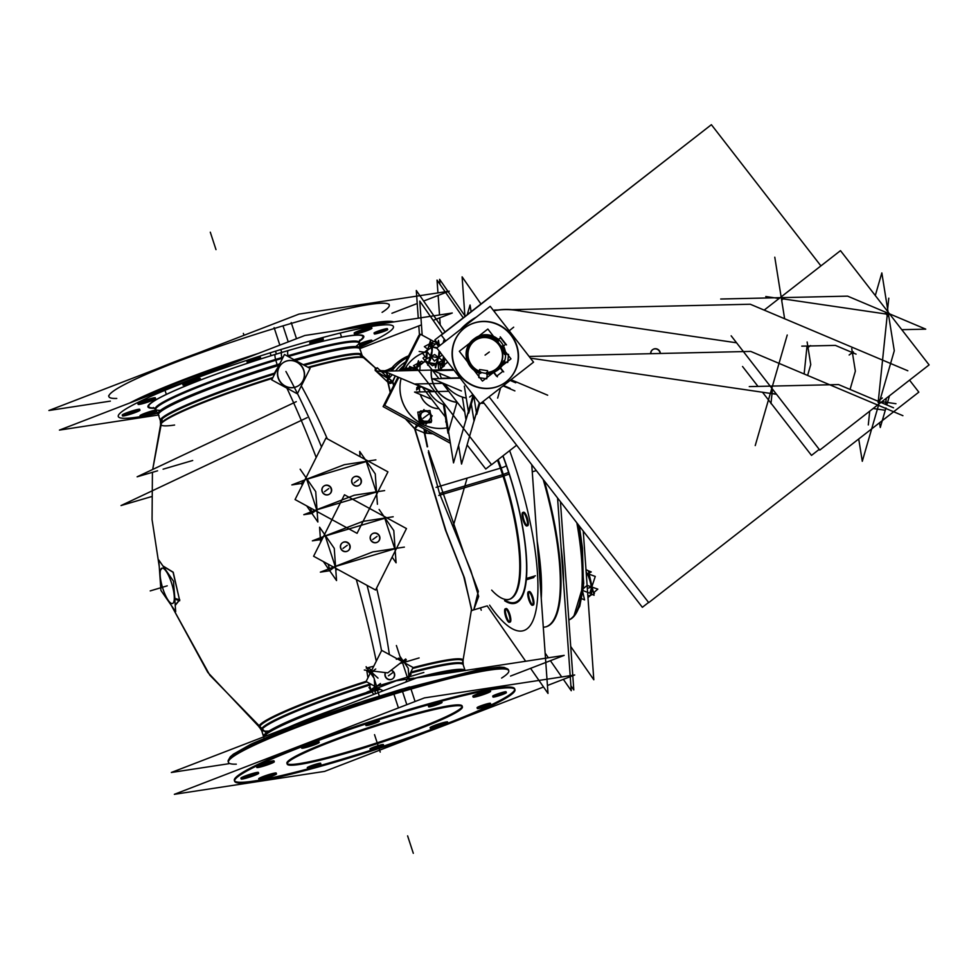 <?xml version="1.0" encoding="UTF-8"?>
<svg xmlns="http://www.w3.org/2000/svg" width="978" height="978" viewBox="0 0 978 978"><rect width="100%" height="100%" fill="white"/><g stroke="black" fill="none" stroke-linecap="round" stroke-linejoin="round"><path stroke-width="1.47" d="M506.103 608.56A7.054 1.907 73.4 0 1 509.746 614.123A7.054 1.907 73.4 0 1 510.137 622.081M509.685 622.032A7.054 1.907 73.4 0 1 506.494 616.519A7.054 1.907 73.4 0 1 505.748 608.842M529.232 591.531A7.054 1.907 73.4 0 1 532.876 597.093A7.054 1.907 73.4 0 1 533.267 605.052M532.814 605.015A7.054 1.907 73.4 0 1 529.624 599.49A7.054 1.907 73.4 0 1 528.878 591.812M523.597 512.215A7.054 1.907 73.4 0 1 527.24 517.79A7.054 1.907 73.4 0 1 527.631 525.748M527.179 525.699A7.054 1.907 73.4 0 1 523.988 520.174A7.054 1.907 73.4 0 1 523.242 512.496M549.77 624.979A147.47 39.841 -106.6 0 0 544.33 480.919A147.47 39.841 73.4 0 1 546.274 626.739A147.47 39.841 -106.6 0 0 549.77 624.979A147.47 39.841 -106.6 0 0 544.33 480.919A147.47 39.841 73.4 0 1 543.291 627.191M286.909 763.28A92.177 8.57 -18.1 0 1 395.723 719.038A92.177 8.57 -18.1 0 1 462.129 706.018M462.154 706.458A92.177 8.57 -18.1 0 1 353.315 750.26A92.177 8.57 -18.1 0 1 287.153 763.659M514.697 688.83A147.47 13.716 161.9 0 0 408.449 709.673A147.47 13.716 161.9 0 0 238.449 775.212A147.47 13.716 161.9 0 0 340.601 759.625A147.47 13.716 161.9 0 0 375.43 748.781A147.47 13.716 161.9 0 1 340.601 759.625A147.47 13.716 161.9 0 1 234.549 780.847M378.743 747.693A147.47 13.716 161.9 0 0 438.792 726.666A147.47 13.716 161.9 0 1 378.743 747.693M234.353 780.468A147.47 13.716 161.9 0 1 408.449 709.673A147.47 13.716 161.9 0 1 513.23 687.62A147.47 13.716 161.9 0 1 446.738 723.634A147.47 13.716 161.9 0 0 514.758 689.27M504.587 692.754A7.054 0.66 -18.1 0 1 497.778 695.187A7.054 0.66 -18.1 0 1 494.489 696.055M492.704 696.189A7.054 0.66 -18.1 0 1 501.029 692.803A7.054 0.66 -18.1 0 1 506.115 691.801M440.259 702.571A7.054 0.66 -18.1 0 1 433.45 705.004A7.054 0.66 -18.1 0 1 430.161 705.871M428.376 706.006A7.054 0.66 -18.1 0 1 436.701 702.62A7.054 0.66 -18.1 0 1 441.787 701.617M377.532 721.263A7.054 0.66 -18.1 0 1 370.723 723.708A7.054 0.66 -18.1 0 1 367.422 724.576M365.638 724.698A7.054 0.66 -18.1 0 1 370.564 722.424A7.054 0.66 -18.1 0 0 365.638 724.686A7.054 0.66 -18.1 0 0 370.723 723.708A7.054 0.66 -18.1 0 0 378.853 720.566A7.054 0.66 -18.1 0 0 373.963 721.312A7.054 0.66 -18.1 0 1 379.048 720.321M319.158 764.246A7.054 0.66 -18.1 0 1 312.349 766.679A7.054 0.66 -18.1 0 1 309.048 767.547M307.263 767.681A7.054 0.66 -18.1 0 1 315.588 764.295A7.054 0.66 -18.1 0 1 320.674 763.292M381.885 745.542A7.054 0.66 -18.1 0 1 375.075 747.987A7.054 0.66 -18.1 0 1 371.787 748.855M369.99 748.977A7.054 0.66 -18.1 0 1 378.327 745.591A7.054 0.66 -18.1 0 1 383.413 744.6M488.951 704.27A7.054 0.66 -18.1 0 1 482.142 706.703A7.054 0.66 -18.1 0 1 478.841 707.571M477.056 707.705A7.054 0.66 -18.1 0 1 485.394 704.319A7.054 0.66 -18.1 0 1 490.467 703.316M446.555 722.766A9.218 0.856 -18.1 0 1 436.726 726.397A9.218 0.856 -18.1 0 1 431.42 727.718M430.088 727.705A9.218 0.856 -18.1 0 1 440.968 723.28A9.218 0.856 -18.1 0 1 447.618 721.972M489.293 691.312A9.218 0.856 -18.1 0 1 479.464 694.93A9.218 0.856 -18.1 0 1 474.147 696.263M472.826 696.238A9.218 0.856 -18.1 0 1 483.707 691.813A9.218 0.856 -18.1 0 1 490.345 690.505M317.899 742.4A9.218 0.856 -18.1 0 1 308.07 746.018A9.218 0.856 -18.1 0 1 302.764 747.351M301.432 747.326A9.218 0.856 -18.1 0 1 302.581 746.483A9.218 0.856 -18.1 0 0 308.07 746.018A9.218 0.856 -18.1 0 0 318.706 741.923A9.218 0.856 -18.1 0 0 312.312 742.901A9.218 0.856 -18.1 0 1 318.95 741.593M310.515 743.451A9.218 0.856 -18.1 0 1 312.312 742.901A9.218 0.856 -18.1 0 0 310.515 743.451M272.984 761.715A9.218 0.856 -18.1 0 1 263.168 765.346A9.218 0.856 -18.1 0 1 257.85 766.666M256.517 766.654A9.218 0.856 -18.1 0 1 267.397 762.229A9.218 0.856 -18.1 0 1 274.048 760.921M257.348 773.231A9.218 0.856 -18.1 0 1 247.52 776.862A9.218 0.856 -18.1 0 1 242.202 778.182M240.881 778.158A9.218 0.856 -18.1 0 1 251.762 773.745A9.218 0.856 -18.1 0 1 258.4 772.437M275.16 773.855A9.218 0.856 -18.1 0 1 265.344 777.486A9.218 0.856 -18.1 0 1 260.026 778.806M258.705 778.781A9.218 0.856 -18.1 0 1 269.586 774.368A9.218 0.856 -18.1 0 1 276.224 773.06M375.063 690.395A106.027 9.866 -18.1 0 1 379.721 688.952A106.027 9.866 -18.1 0 0 375.063 690.395M370.98 689.759L369.464 685.126L370.98 689.759L374.537 687.143L374.122 685.908M368.51 691.849A105.991 9.853 161.9 0 0 263.608 736.483L261.444 729.857A105.991 9.853 -18.1 0 1 369.195 684.319L368.816 683.011L369.195 684.319A105.991 9.853 -18.1 0 0 269.023 731.043M403.303 661.593A1.846 1.614 132.7 0 0 402.691 661.287A1.846 1.614 132.7 0 1 403.303 661.593L402.85 661.177L403.303 661.593M398.804 658.549L397.435 658.952L398.804 658.549L401.824 661.324L398.804 658.549M368.193 667.668L373.767 666.201L368.193 667.668L371.701 670.309M277.838 383.205L286.53 387.936L277.838 383.205M366.726 670.321L367.936 677.803L366.726 670.321M163.069 566.189L173.069 572.301L179.561 599.966L175.196 605.027L179.561 599.966L174.891 598.56L173.974 587.766L174.793 599.404L174.891 598.56L179.561 599.966L173.069 572.301L163.069 566.189M375.711 369.708L375.515 368.021L362.153 355.625A105.991 9.853 161.9 0 0 304.292 365.295A105.991 9.853 161.9 0 1 361.774 357.031M388.303 378.62L392.361 374.696L388.743 378.547L392.63 381.726L388.144 382.606L390.369 392.166L387.973 382.251L388.303 378.62L378.058 372.545M414.55 428.462L405.601 418.877L415.002 428.841L416.689 424.917M471.494 609.172L464.257 577.35L445.992 530.907L415.075 429.146L417.227 425.21M320.735 539.355L322.862 537.79L320.735 539.355L321.249 540.993M325.625 535.907L384.806 518.267L394.709 548.572L384.806 518.267L325.625 535.907M342.349 542.827A4.89 4.694 -126.4 0 1 349.317 544.697A4.89 4.694 -126.4 0 1 348.144 550.712M348.046 550.785A4.89 4.694 -126.4 0 1 340.943 548.939A4.89 4.694 -126.4 0 1 342.239 542.9M372.105 533.951A4.89 4.694 -126.4 0 1 379.085 535.822A4.89 4.694 -126.4 0 1 377.911 541.836M377.814 541.91A4.89 4.694 -126.4 0 1 370.711 540.064A4.89 4.694 -126.4 0 1 372.007 534.025M301.444 483.218L304.329 481.09L301.444 483.218L302.214 485.296M307.092 479.208L366.273 461.567L376.188 491.885L366.273 461.567L307.092 479.208M359.281 485.21A4.89 4.694 -126.4 0 1 352.178 483.364A4.89 4.694 -126.4 0 1 353.474 477.325M353.584 477.252A4.89 4.694 -126.4 0 1 360.552 479.122A4.89 4.694 -126.4 0 1 359.378 485.137M329.513 494.086A4.89 4.694 -126.4 0 1 322.41 492.24A4.89 4.694 -126.4 0 1 323.706 486.2M323.816 486.127A4.89 4.694 -126.4 0 1 330.784 487.998A4.89 4.694 -126.4 0 1 329.61 494.012M282.703 363.021A13.826 13.252 53.6 0 0 295.173 387.239A13.826 13.252 53.6 0 0 299.097 385.295M299.195 385.222A13.826 13.252 53.6 0 0 286.615 361.078A13.826 13.252 53.6 0 0 282.801 362.948M174.597 425.039A106.859 9.939 -18.1 0 1 176.932 413.352A106.859 9.939 -18.1 0 1 272.886 377.557A106.859 9.939 -18.1 0 0 160.747 423.951L160.649 421.494A105.991 9.853 161.9 0 1 274.231 374.122L274.133 375.063L274.231 374.122A105.991 9.853 161.9 0 0 161.786 422.386M278.669 366.041L274.415 373.156M374.024 333.095A7.054 0.66 -18.1 0 1 382.349 329.708A7.054 0.66 -18.1 0 1 387.435 328.706M385.919 329.659A7.054 0.66 -18.1 0 1 379.109 332.092A7.054 0.66 -18.1 0 1 375.809 332.96M309.696 342.911A7.054 0.66 -18.1 0 1 318.021 339.525A7.054 0.66 -18.1 0 1 323.107 338.522M321.591 339.476A7.054 0.66 -18.1 0 1 314.782 341.909A7.054 0.66 -18.1 0 1 311.481 342.777M246.957 361.603A7.054 0.66 -18.1 0 1 255.295 358.217A7.054 0.66 -18.1 0 1 260.38 357.227M258.852 358.18A7.054 0.66 -18.1 0 1 252.043 360.613A7.054 0.66 -18.1 0 1 248.754 361.481M370.271 341.175A7.054 0.66 -18.1 0 1 363.461 343.608A7.054 0.66 -18.1 0 0 371.603 340.478A7.054 0.66 -18.1 0 0 366.713 341.224A7.054 0.66 -18.1 0 0 359.342 343.914A7.054 0.66 -18.1 0 1 366.713 341.224A7.054 0.66 -18.1 0 1 371.799 340.222M359.415 344.623A7.054 0.66 -18.1 0 0 363.461 343.608A7.054 0.66 -18.1 0 1 360.173 344.476M354.146 333.143A9.218 0.856 -18.1 0 1 365.026 328.718A9.218 0.856 -18.1 0 1 371.664 327.422M370.613 328.217A9.218 0.856 -18.1 0 1 360.784 331.835A9.218 0.856 -18.1 0 1 355.479 333.168M182.752 384.232A9.218 0.856 -18.1 0 1 193.644 379.806A9.218 0.856 -18.1 0 1 200.282 378.498M199.219 379.305A9.218 0.856 -18.1 0 1 189.402 382.924A9.218 0.856 -18.1 0 1 184.084 384.256M137.849 403.559A9.218 0.856 -18.1 0 1 148.729 399.134A9.218 0.856 -18.1 0 1 155.368 397.826M154.304 398.621A9.218 0.856 -18.1 0 1 144.487 402.251A9.218 0.856 -18.1 0 1 139.169 403.572M122.201 415.075A9.218 0.856 -18.1 0 1 133.081 410.65A9.218 0.856 -18.1 0 1 139.72 409.342M138.668 410.137A9.218 0.856 -18.1 0 1 128.839 413.767A9.218 0.856 -18.1 0 1 123.534 415.088M141.345 415.711A9.218 0.856 -18.1 0 0 146.663 414.391A9.218 0.856 -18.1 0 0 156.284 410.87A9.218 0.856 -18.1 0 1 146.663 414.391A9.218 0.856 -18.1 0 1 140.282 415.369A9.218 0.856 -18.1 0 1 150.905 411.273A9.218 0.856 -18.1 0 1 155.722 410.026A9.218 0.856 -18.1 0 0 150.905 411.273A9.218 0.856 -18.1 0 0 140.025 415.699M108.631 395.833L108.9 396.652A147.47 13.716 -18.1 0 1 282.997 325.857A147.47 13.716 -18.1 0 1 389.244 305.026L388.987 304.195M392.655 381.823L393.608 385.711L392.655 381.823M425.638 432.863L432.533 433.547L425.638 432.863L426.335 430.173L425.638 432.863L424.244 432.557L425.075 429.489M396.995 369.244L395.564 370.906L396.995 369.244A41.785 40.037 53.6 0 1 405.564 361.897A41.785 40.037 53.6 0 0 396.995 369.244M394.354 367.875A9.218 2.579 -139 0 0 392.459 367.52A9.218 2.579 -139 0 1 394.354 367.875M387.031 371.102L392.007 367.704L387.227 370.063L392.007 367.704L387.031 371.102M381.909 371.946L385.087 371.616L381.909 371.946M424.318 432.924L427.203 446.836L424.318 432.924M439.538 493.523L428.376 452.191L439.538 493.523L470.809 570.529L478.67 596.433L473.768 609.734L478.67 596.433L470.809 570.529L439.538 493.523L502.57 474.733M471.396 610.553L473.67 609.869M281.774 352.471A112.678 10.477 -18.1 0 1 359.354 340.894A112.678 10.477 -18.1 0 0 281.774 352.471A112.678 10.477 -18.1 0 0 177.177 389.537A112.678 10.477 -18.1 0 0 154.218 407.948A112.678 10.477 -18.1 0 1 177.177 389.537A112.678 10.477 -18.1 0 1 281.774 352.471A5.526 1.491 -106.6 0 0 281.884 357.532A107.274 9.976 161.9 0 0 155.319 409.207L158.094 413.975A106.113 9.866 161.9 0 1 279.61 363.963A5.526 1.296 73.2 0 0 279.647 364.097A5.526 1.296 73.2 0 1 279.61 363.963A106.113 9.866 161.9 0 0 158.277 414.207M392.716 678.744A4.89 4.694 -126.4 0 0 391.066 670.309A4.89 4.694 -126.4 0 1 391.224 679.502A4.89 4.694 -126.4 0 1 385.418 672.595A4.89 4.694 -126.4 0 0 392.618 678.818M170.013 576.176L165.16 569.196L170.013 576.176M161.957 568.169A18.435 4.976 -106.6 0 1 171.456 582.717A18.435 4.976 -106.6 0 1 173.803 601.935A18.435 4.976 -106.6 0 0 171.456 582.717A18.435 4.976 -106.6 0 0 161.517 568.389A18.435 4.976 -106.6 0 0 162.984 588.964A18.435 4.976 -106.6 0 0 172.47 603.512A18.435 4.976 -106.6 0 0 172.984 603.243A18.435 4.976 -106.6 0 1 162.984 588.964A18.435 4.976 -106.6 0 1 161.945 568.181A18.435 4.976 73.4 0 1 171.786 583.829M423.78 426.738A39.633 37.983 -126.4 0 1 415.882 422.435A39.633 37.983 -126.4 0 0 423.78 426.738M401.921 400.308A39.633 37.983 53.6 0 0 447.129 427.802A39.633 37.983 53.6 0 1 401.921 400.308A39.633 37.983 53.6 0 1 401.09 378.376A39.633 37.983 53.6 0 0 401.921 400.308M415.002 357.496A39.633 37.983 53.6 0 0 403.914 370.711A39.633 37.983 53.6 0 1 423.792 352.728A39.633 37.983 53.6 0 0 415.027 357.471A39.633 37.983 -126.4 0 1 423.829 352.691M439 408.706A19.584 18.765 -126.4 0 1 420.43 394.794A19.584 18.765 -126.4 0 1 420.332 394.513A19.584 18.765 -126.4 0 0 420.43 394.794A19.584 18.765 -126.4 0 0 439 408.706M419.721 391.946A19.584 18.765 -126.4 0 1 419.586 386.188A19.584 18.765 -126.4 0 0 419.721 391.946M479.575 369.525L479.403 371.188L479.575 369.525M505.43 382.337A33.986 32.567 53.6 0 0 518.047 359.892A33.986 32.567 53.6 0 0 501.298 326.518A33.986 32.567 53.6 0 0 465.002 327.691A33.986 32.567 53.6 0 0 452.252 350.234A33.986 32.567 53.6 0 0 469 383.608A33.986 32.567 53.6 0 0 505.296 382.435M504.22 361.97L507.704 362.483L504.22 361.97M493.743 372.63L496.555 376.261L493.743 372.63A19.584 18.765 -126.4 0 1 487.57 374.293A19.584 18.765 -126.4 0 0 493.743 372.63M478.963 377.655L486.763 378.804L478.963 377.655M474.244 338.791A19.584 18.765 -126.4 0 1 497.081 340.515A19.584 18.765 -126.4 0 0 477.814 336.958A19.584 18.765 -126.4 0 0 466.188 352.276A19.584 18.765 -126.4 0 0 479.196 373.144L478.755 377.398L479.196 373.144A19.584 18.765 -126.4 0 1 466.188 352.276A19.584 18.765 -126.4 0 1 473.535 339.293M500.553 337.801L498.425 339.464L500.553 337.801M474.183 398.669A33.986 32.567 -126.4 0 1 472.875 398.706A33.986 32.567 -126.4 0 0 474.183 398.669M466.249 398.07A33.986 32.567 -126.4 0 1 444.697 383.914A33.986 32.567 -126.4 0 0 466.249 398.07M441.604 378.596A33.986 32.567 -126.4 0 1 439.623 373.339A33.986 32.567 -126.4 0 0 441.604 378.596M438.963 370.576A33.986 32.567 -126.4 0 1 438.303 362.667A33.986 32.567 -126.4 0 0 438.963 370.576M447.716 362.068L443.474 365.503L447.716 362.068M519.012 310.845A66.822 64.035 53.6 0 0 493.707 310.833A66.822 64.035 53.6 0 1 519.012 310.845M469.293 321.615A66.822 64.035 53.6 0 0 460.662 329.341A66.822 64.035 53.6 0 1 476.237 317.19A66.822 64.035 53.6 0 0 469.403 321.542M520.651 311.077L736.581 342.801L520.651 311.077M886.264 398.291L885.616 404.452L886.264 398.291M652.607 349.672A4.89 4.694 -126.4 0 1 660.15 353.474A4.89 4.694 -126.4 0 0 650.663 352.997A4.89 4.694 -126.4 0 0 650.639 353.694A4.89 4.694 -126.4 0 1 652.497 349.745M441.066 365.149A10.367 2.152 -81.6 0 0 444.281 357.642A10.367 2.152 -81.6 0 1 441.665 364.88A10.367 2.152 -81.6 0 1 439.99 361.774A10.367 2.152 -81.6 0 0 440.638 364.843M443.89 365.601L444.794 358.315L442.545 365.014M438.046 344.415L438.816 346.359L438.046 344.415L436.897 344.244L438.046 344.415M439.134 351.016L438.45 357.41L439.134 351.016M438.23 358.095L435.943 363.743L428.853 362.704L435.943 363.743L438.23 358.095M435.577 344.048L431.677 343.474L435.577 344.048M428.816 346.444A8.496 1.76 -81.6 0 1 428.951 346.102A8.557 1.773 -81.6 0 0 428.89 346.298A8.557 1.773 -81.6 0 0 427.777 350.124A8.496 1.76 -81.6 0 1 428.902 346.224M426.958 358.694A8.557 1.773 -81.6 0 1 427.129 354.183A8.557 1.773 -81.6 0 1 427.423 352.007A8.557 1.773 -81.6 0 0 427.129 354.183A8.557 1.773 -81.6 0 0 426.958 358.694A8.496 1.76 -81.6 0 1 427.129 353.987M563.548 582.265A147.47 39.841 -106.6 0 0 561.066 547.24A147.47 39.841 73.4 0 1 563.548 582.265A147.47 39.841 -106.6 0 0 561.066 547.24A147.47 39.841 73.4 0 1 563.548 582.265M587.851 595.981L590.455 595.199L591.678 592.167L590.455 595.199L587.851 595.981M431.298 370.087A28.802 27.604 53.6 0 0 457.349 402.423A28.802 27.604 53.6 0 1 431.298 370.087A28.802 27.604 53.6 0 1 431.432 368.999A28.802 27.604 53.6 0 0 431.298 370.087M445.613 405.43A28.802 27.604 -126.4 0 1 428.107 389.782A28.802 27.604 -126.4 0 0 445.613 405.43M422.276 363.437L419.55 363.034L422.276 363.437M417.178 365.491A6.87 1.418 -81.6 0 1 417.374 365.026A6.907 1.43 -81.6 0 0 417.227 365.381A6.907 1.43 -81.6 0 0 416.408 368.217A6.87 1.418 -81.6 0 1 417.251 365.32M416.005 370.442A6.907 1.43 -81.6 0 1 416.115 369.757A6.907 1.43 -81.6 0 0 416.005 370.442A6.87 1.418 -81.6 0 1 416.102 369.745M420.76 421.115L418.853 416.775L420.76 421.115M426.909 422.74L422.838 422.166L426.909 422.74L427.814 422.068L426.909 422.74M431.322 417.337L430.858 416.041L431.115 417.643M411.995 367.496L410.809 367.972L412.41 367.765M487.215 605.871L525.663 661.262M530.577 668.341L547.998 693.426L531.751 464.697M419.513 335.747L418.804 325.906M418.266 318.192L416.298 290.49L445.076 331.945M502.998 455.834A116.076 31.357 -106.6 0 1 509.318 474L503.083 476.31A110.685 29.902 -106.6 0 0 497.472 460.125M504.55 600.7A116.076 31.357 -106.6 0 0 506.47 465.467A4.609 0.709 -19.1 0 1 500.369 468.181A110.685 29.902 -106.6 0 1 510.198 598.939A110.685 29.902 -106.6 0 1 507.594 599.795M537.9 551.384A147.47 39.841 73.4 0 1 540.736 591.177M545.125 653.084L548.389 657.791L545.125 653.084M550.406 660.688L561.702 676.959L550.406 660.688M563.365 679.355L571.25 690.725L557.558 497.985L571.25 690.712L563.365 679.355M440.234 324.965L439.721 317.838L440.234 324.965M439.513 314.953L438.132 295.454L439.525 314.953M437.948 292.899L437.044 280.099L463.217 317.801L437.044 280.099L437.948 292.899M536.323 470.601L532.252 471.812M505.443 615.932A7.054 1.907 -106.6 0 0 509.33 622.326A7.054 1.907 -106.6 0 0 508.658 613.548M509.196 615.186A7.054 1.907 -106.6 0 0 505.308 608.793A7.054 1.907 -106.6 0 0 505.981 617.558M528.572 598.903A7.054 1.907 -106.6 0 0 532.46 605.296A7.054 1.907 -106.6 0 0 531.787 596.531M532.325 598.169A7.054 1.907 -106.6 0 0 528.426 591.763A7.054 1.907 -106.6 0 0 529.098 600.541M522.937 519.587A7.054 1.907 -106.6 0 0 526.824 525.981A7.054 1.907 -106.6 0 0 526.152 517.215M526.69 518.853A7.054 1.907 -106.6 0 0 522.79 512.46A7.054 1.907 -106.6 0 0 523.462 521.225M526.311 579.734L532.631 577.851M526.433 578.475L535.418 575.785M348.29 752.644A92.177 8.57 161.9 0 0 462.398 706.837A92.177 8.57 161.9 0 0 390.613 721.483M401.298 718.292A92.177 8.57 161.9 0 0 287.177 764.099A92.177 8.57 161.9 0 0 358.963 749.454M425.418 732.534L324.61 771.397L174.353 794.319L424.428 697.901L574.697 674.979L547.435 685.492M466.494 716.691L543.536 686.996M406.824 704.698L402.533 691.568A147.47 13.716 -18.1 0 0 228.436 762.363L228.167 761.544A147.47 13.716 -18.1 0 1 410.748 688.255L415.075 701.507M349.476 757.852A147.47 13.716 -18.1 0 1 234.622 781.288A147.47 13.716 -18.1 0 1 417.203 707.999M236.309 764.16A147.47 13.716 -18.1 0 1 264.904 740.407A147.47 13.716 -18.1 0 1 402.533 691.568A147.47 13.716 161.9 0 1 508.78 670.737L508.511 669.906A147.47 13.716 -18.1 0 0 393.657 693.341L398.425 707.925M400.112 713.084A147.47 13.716 -18.1 0 1 514.966 689.649A147.47 13.716 -18.1 0 1 332.386 762.95M392.484 692.228L394.171 694.991M228.864 763.708L171.333 772.486L416.726 677.876L564.172 655.382L510.528 676.067M402.227 690.761A2.763 0.746 -106.6 0 0 401.114 689.392L364.623 700.786L293.486 726.043L250.979 744.197L233.277 754.246L230.27 756.85L228.314 760.261L230.295 756.838L233.449 754.124L252.495 743.476L295.979 725.077L355.356 703.83L409.44 686.935A2.763 0.917 73.8 0 1 411.237 689.906M500.491 693.867A7.054 0.66 -18.1 0 1 506.384 692.62A7.054 0.66 -18.1 0 1 497.264 696.238M498.866 695.761A7.054 0.66 -18.1 0 1 492.961 697.008A7.054 0.66 -18.1 0 1 502.081 693.39M436.164 703.683A7.054 0.66 -18.1 0 1 442.056 702.436A7.054 0.66 -18.1 0 1 432.936 706.055M434.538 705.578A7.054 0.66 -18.1 0 1 428.633 706.825A7.054 0.66 -18.1 0 1 437.753 703.206M373.425 722.387A7.054 0.66 -18.1 0 1 379.317 721.141A7.054 0.66 -18.1 0 1 370.197 724.759M371.799 724.282A7.054 0.66 -18.1 0 1 365.906 725.517A7.054 0.66 -18.1 0 1 375.026 721.911M315.05 765.358A7.054 0.66 -18.1 0 1 320.943 764.111A7.054 0.66 -18.1 0 1 311.823 767.73M313.425 767.253A7.054 0.66 -18.1 0 1 307.532 768.5A7.054 0.66 -18.1 0 1 316.652 764.882M377.789 746.654A7.054 0.66 -18.1 0 1 383.682 745.419A7.054 0.66 -18.1 0 1 374.562 749.038M376.163 748.561A7.054 0.66 -18.1 0 1 370.259 749.796A7.054 0.66 -18.1 0 1 379.378 746.19M484.844 705.382A7.054 0.66 -18.1 0 1 490.736 704.136A7.054 0.66 -18.1 0 1 481.628 707.754M483.218 707.277A7.054 0.66 -18.1 0 1 477.325 708.524A7.054 0.66 -18.1 0 1 486.445 704.906M440.43 724.343A9.218 0.856 -18.1 0 1 447.875 722.791A9.218 0.856 -18.1 0 1 436.212 727.449M437.814 726.972A9.218 0.856 -18.1 0 1 430.357 728.524A9.218 0.856 -18.1 0 1 442.032 723.867M483.169 692.876A9.218 0.856 -18.1 0 1 490.614 691.336A9.218 0.856 -18.1 0 1 478.939 695.981M480.54 695.517A9.218 0.856 -18.1 0 1 473.095 697.057A9.218 0.856 -18.1 0 1 484.758 692.4M311.774 743.965A9.218 0.856 -18.1 0 1 319.219 742.424A9.218 0.856 -18.1 0 1 307.557 747.07M309.146 746.593A9.218 0.856 -18.1 0 1 301.701 748.146A9.218 0.856 -18.1 0 1 313.376 743.488M266.86 763.292A9.218 0.856 -18.1 0 1 274.317 761.74A9.218 0.856 -18.1 0 1 262.642 766.397M264.243 765.921A9.218 0.856 -18.1 0 1 256.786 767.473A9.218 0.856 -18.1 0 1 268.461 762.816M251.224 774.808A9.218 0.856 -18.1 0 1 258.669 773.256A9.218 0.856 -18.1 0 1 246.994 777.913M248.595 777.437A9.218 0.856 -18.1 0 1 241.15 778.989A9.218 0.856 -18.1 0 1 252.825 774.331M269.048 775.432A9.218 0.856 -18.1 0 1 276.493 773.879A9.218 0.856 -18.1 0 1 264.818 778.537M266.419 778.06A9.218 0.856 -18.1 0 1 258.974 779.613A9.218 0.856 -18.1 0 1 270.637 774.955M288.596 727.265A107.152 9.963 -18.1 0 1 344.146 705.859M465.063 670.505A105.991 9.853 161.9 0 0 410.271 679.478A105.991 9.853 161.9 0 1 465.063 670.505A105.991 9.853 161.9 0 0 410.479 679.392M464.012 670.663A106.113 9.866 -18.1 0 0 427.227 676.275A106.113 9.866 -18.1 0 1 464.012 670.663A106.125 9.866 161.9 0 0 427.484 676.238M380.43 689.343A106.125 9.866 161.9 0 0 375.1 690.994M372.068 691.947A106.125 9.866 161.9 0 0 263.938 736.776A106.113 9.866 161.9 0 1 372.056 691.935A106.113 9.866 161.9 0 0 263.926 736.789M408.584 676.495A1.846 1.773 -126.4 0 1 407.838 679.038M375.931 690.712L366.97 692.082L396.212 680.81L413.78 678.121M376.811 688.28A1.846 1.773 -126.4 0 1 374.831 687.253M366.175 681.324A107.384 9.988 161.9 0 0 259.598 727.498L261.615 730.554A106.064 9.866 161.9 0 1 371.518 684.478M410.283 673.133A106.064 9.866 161.9 0 1 463.217 664.661L463.034 660.994A107.384 9.988 161.9 0 0 413.058 667.595M400.124 656.58L408.229 668.243L409.122 680.81M408.804 677.84L407.875 677.925M403.853 662.424L402.594 661.764M404.061 662.558A1.846 1.614 132.7 0 0 402.361 661.556M396.322 659.282L400.552 658.06M364.317 670.028L387.74 672.876L405.699 658.964M366.298 668.267L370.686 666.935M389.378 654.563A298.021 98.277 -106.2 0 0 376.616 588.01M327.3 438.829A298.021 98.277 -106.2 0 0 301.31 385.882M376.273 661.201A298.021 62.409 -107 0 0 356.31 579.526M316.2 457.459A298.021 62.409 -107 0 0 286.921 388.156M329.708 570.724L320.356 572.142L372.838 551.91L404.379 547.105M335.784 569.795L337.862 569.477M320.65 542.203L319.586 527.203L334.256 548.34L336.542 580.565L323.363 561.568M320.466 539.624L312.361 540.858L362.85 521.396L393.18 516.763M392.129 557.118L396.078 562.815L393.792 530.589L379.109 509.452M313.596 556.25L375.601 590.04L406.469 528.56L344.464 494.782L313.596 556.25M343.058 542.374A4.89 4.694 -126.4 0 1 348.254 550.638A4.89 4.694 -126.4 0 1 346.041 551.494M347.63 551.017A4.89 4.694 -126.4 0 1 342.447 542.753A4.89 4.694 -126.4 0 1 344.647 541.898M372.826 533.499A4.89 4.694 -126.4 0 1 378.009 541.763A4.89 4.694 -126.4 0 1 375.809 542.619M377.398 542.142A4.89 4.694 -126.4 0 1 372.215 533.878A4.89 4.694 -126.4 0 1 374.415 533.022M311.945 513.45L303.803 514.685L354.293 495.223L384.635 490.589M317.214 512.643L318.681 512.423M300.148 469.195L315.723 491.641L317.874 521.995L306.701 505.895M301.163 483.499L291.847 484.917L344.329 464.684L375.87 459.868M360.051 456.677L359.684 451.457L375.259 473.89L377.41 504.257M325.931 438.083L387.936 471.861L357.068 533.34L295.063 499.55L325.931 438.083M354.293 476.799A4.89 4.694 -126.4 0 1 359.488 485.064A4.89 4.694 -126.4 0 1 357.276 485.919M358.865 485.443A4.89 4.694 -126.4 0 1 353.681 477.178A4.89 4.694 -126.4 0 1 355.882 476.323M324.525 485.675A4.89 4.694 -126.4 0 1 329.72 493.939A4.89 4.694 -126.4 0 1 327.508 494.795M329.097 494.318A4.89 4.694 -126.4 0 1 323.914 486.054A4.89 4.694 -126.4 0 1 326.114 485.198M294.561 387.312A13.826 13.252 53.6 0 0 302.764 367.716A13.826 13.252 53.6 0 0 286.028 361.188M284.464 354.488L310.075 368.437L297.324 393.816L271.725 379.867L284.464 354.488M287.63 360.711A13.826 13.252 53.6 0 0 279.427 380.308A13.826 13.252 53.6 0 0 296.163 386.836M275.221 372.911A106.064 9.866 161.9 0 0 160.38 420.833L160.563 424.489A107.384 9.988 161.9 0 1 272.483 378.352M361.982 354.928A106.064 9.866 161.9 0 0 303.192 364.696M364.525 358.486A107.384 9.988 161.9 0 0 363.999 357.997A107.384 9.988 161.9 0 0 308.718 367.704M359.77 348.351A106.113 9.866 161.9 0 0 294.048 359.721A106.113 9.866 161.9 0 1 359.782 348.058A106.125 9.866 161.9 0 0 294.023 359.696M361.774 354.476L359.99 348.999A105.991 9.853 161.9 0 0 295.527 360.515M277.41 365.833L275.38 358.584M288.412 350.491C244.5 363.193 192.739 381.775 166.859 394.146A113.546 10.562 161.9 0 1 288.51 350.466A5.526 1.822 -106.2 0 0 288.412 350.491A5.526 1.822 -106.2 0 0 288.278 356.542L287.838 354.88M166.859 394.146A113.546 10.562 161.9 0 0 154.573 408.254M288.278 356.542A107.152 9.963 161.9 0 0 288.253 356.554A107.152 9.963 161.9 0 1 359.329 343.266A107.152 9.963 161.9 0 1 359.329 343.804M359.244 341.359A113.546 10.562 161.9 0 0 340.992 337.227A113.546 10.562 161.9 0 0 275.356 354.391A5.526 1.161 -107 0 0 275.283 354.391A5.526 1.161 -107 0 0 275.857 360.246A107.152 9.963 161.9 0 1 282.593 358.217A107.152 9.963 161.9 0 0 155.624 409.855A107.152 9.963 161.9 0 0 155.942 410.283M359.88 348.62L421.457 324.879M433.144 320.381L452.264 313.009L304.818 335.503L59.426 430.1L158.522 414.99M391.665 322.251A147.47 13.716 161.9 0 0 348.058 328.901M279.842 345.124L274.121 327.63M296.493 338.706L291.212 322.544M242.483 359.525A147.47 13.716 161.9 0 0 137.947 399.831M198.192 352.948A147.47 13.716 161.9 0 0 157.091 368.792M391.946 313.266L417.215 303.522M423.621 301.053L449.244 291.175L298.987 314.097L48.9 410.503L110.367 401.127M378.584 333.143A7.054 0.66 161.9 0 0 387.704 329.537A7.054 0.66 161.9 0 0 381.811 330.772M383.4 330.295A7.054 0.66 161.9 0 0 374.293 333.914A7.054 0.66 161.9 0 0 380.185 332.667M314.256 342.96A7.054 0.66 161.9 0 0 323.376 339.342A7.054 0.66 161.9 0 0 317.483 340.589M319.072 340.112A7.054 0.66 161.9 0 0 309.965 343.73A7.054 0.66 161.9 0 0 315.857 342.483M251.529 361.664A7.054 0.66 161.9 0 0 260.637 358.046A7.054 0.66 161.9 0 0 254.745 359.293M256.346 358.816A7.054 0.66 161.9 0 0 247.226 362.422A7.054 0.66 161.9 0 0 253.119 361.188M362.948 344.659A7.054 0.66 161.9 0 0 372.068 341.053A7.054 0.66 161.9 0 0 366.163 342.288M367.765 341.811A7.054 0.66 161.9 0 0 359.439 344.831M359.513 345.466A7.054 0.66 161.9 0 0 364.537 344.183M360.271 332.887A9.218 0.856 161.9 0 0 371.933 328.241A9.218 0.856 161.9 0 0 364.488 329.782M366.09 329.305A9.218 0.856 161.9 0 0 354.415 333.963A9.218 0.856 161.9 0 0 361.86 332.422M188.876 383.975A9.218 0.856 161.9 0 0 200.551 379.33A9.218 0.856 161.9 0 0 193.094 380.87M194.695 380.393A9.218 0.856 161.9 0 0 183.02 385.051A9.218 0.856 161.9 0 0 190.478 383.498M143.962 403.303A9.218 0.856 161.9 0 0 155.636 398.645A9.218 0.856 161.9 0 0 148.191 400.198M149.781 399.721A9.218 0.856 161.9 0 0 138.118 404.379A9.218 0.856 161.9 0 0 145.563 402.826M128.326 414.819A9.218 0.856 161.9 0 0 139.988 410.161A9.218 0.856 161.9 0 0 132.543 411.714M134.145 411.237A9.218 0.856 161.9 0 0 122.47 415.894A9.218 0.856 161.9 0 0 129.915 414.342M146.138 415.442A9.218 0.856 161.9 0 0 156.712 411.604M156.248 410.809A9.218 0.856 161.9 0 0 150.367 412.337M151.957 411.86A9.218 0.856 161.9 0 0 140.294 416.518A9.218 0.856 161.9 0 0 147.739 414.965M271.053 355.699L270.136 352.862M281.725 352.459L280.784 349.574M157.58 470.809L137.128 476.812L296.285 401.652M163.106 469.183L192.69 460.491M151.297 496.677L121.027 505.565L307.19 417.63M425.014 433.046L433.058 433.829M423.633 432.765L425.931 433.278L426.726 430.381M471.359 611.03L471.506 608.707L463.706 576.421L445.418 529.978L414.806 428.926L424.623 432.961L425.552 429.745M414.794 428.902L416.824 424.99M462.239 662.619A106.859 9.939 161.9 0 0 412.618 668.475A106.859 9.939 161.9 0 1 462.851 661.544L471.469 609.575L464.464 577.937L446.188 531.409L414.648 428.792L416.689 424.904M405.308 418.706L414.77 428.853M390.21 392.471L387.801 382.129M393.743 385.442L392.789 381.371M387.691 381.921L387.801 382.276C389.953 384.073 391.628 383.718 392.814 381.2L391.652 380.907L392.814 381.2L392.581 381.982L392.814 381.237M387.826 382.154L392.361 381.151L388.633 378.352L387.753 382.068M388.083 377.789L386.506 373.278L388.095 377.801M388.486 377.031L386.885 373.156M408.608 355.833A46.088 44.169 53.6 0 0 399.33 361.016L398.89 361.347A46.088 44.169 -126.4 0 0 392.3 367.361L394.684 367.483M376.432 368.767L375.21 367.728L375.234 370.589L387.863 372.789M390.735 371.017L392.765 368.743L387.043 370.149M473.78 609.869L486.457 606.091L473.78 609.869L478.34 591.323L464.061 553.707L428.437 450.65M427.594 446.726L424.782 433.034M424.354 430.931L423.926 428.853M503.071 476.274L438.767 495.443M500.369 468.193L436.066 487.362M399.33 361.016A46.088 44.169 53.6 0 0 392.386 367.435M392.276 382.948A39.719 38.056 -126.4 0 1 395.32 375.943A39.633 37.983 -126.4 0 0 392.789 381.273A39.633 37.983 -126.4 0 1 395.295 375.931M398.816 370.833L403.462 366.09A39.633 37.983 -126.4 0 0 398.804 370.833A39.719 38.056 -126.4 0 1 403.535 365.943M386.811 381.102A44.646 42.787 -126.4 0 1 390.185 373.779M391.97 370.98A44.646 42.787 -126.4 0 1 407.814 357.41M388.119 377.826L377.251 367.777L375.271 370.43L387.863 382.215M279.182 364.06L279.965 363.461M279.745 363.889A106.125 9.866 161.9 0 0 158.081 413.963L155.575 409.648M278.999 365.381A105.991 9.853 161.9 0 0 158.485 414.868A105.991 9.853 -18.1 0 1 279.023 365.344A105.991 9.853 -18.1 0 0 159.011 415.467M370.075 672.436A1.846 1.614 -47.3 0 1 371.188 670.871M371.31 672.02L374.036 671.214M399.806 663.536L403.156 662.534M371.114 671.483L370.748 670.81M383.144 690.823L366.078 681.519L381.701 650.382L413.107 667.497L405.784 682.094M369.464 671.874L371.31 671.091M374.745 688.035L376.603 687.253M375.955 688.646L375.955 686.898M408.181 679.038L408.181 677.314M366.114 666.715L374.207 678.377L375.307 693.842M368.963 687.473L371.065 690.505M371.664 691.36L373.792 694.429M391.249 670.15A4.89 4.694 -126.4 0 1 390.601 679.527M392.202 679.05A4.89 4.694 -126.4 0 1 385.552 672.607M174.426 599.086L179.707 600.736L173.216 572.216L162.886 565.92M174.549 595.895L174.292 592.387M162.091 568.12L160.453 570.247M171.077 581.629A18.435 4.976 73.4 0 1 173.436 602.68M173.289 602.9A18.435 4.976 73.4 0 1 172.47 603.512A18.435 4.976 73.4 0 1 162.605 587.864M174.5 598.304L179.769 599.795L175.221 605.394M163.326 590.052A18.435 4.976 73.4 0 1 161.932 568.181M160.942 590.467L175.673 611.69L173.497 581.213L158.778 559.991L160.942 590.467M422.178 335.173L419.77 301.102L442.545 333.914M419.66 335.833L418.877 335.405L401.102 370.772M397.96 377.056L383.107 406.616L450.381 443.279M447.129 427.777A39.633 37.983 -126.4 0 1 401.273 397.899M402.814 402.606A39.633 37.983 -126.4 0 1 401.114 378.388M403.938 370.711A39.633 37.983 -126.4 0 1 415.039 357.459M433.877 341.542L420.467 334.231L402.117 370.76M398.779 377.398L384.696 405.442L450.027 441.041M436.408 342.923L437.533 343.535M438.963 408.67A19.584 18.765 -126.4 0 1 420.418 394.55A19.584 18.765 -126.4 0 0 420.895 395.907M419.782 391.946A19.584 18.765 -126.4 0 1 419.635 386.212M381.053 370.76L379.929 370.149M376.726 368.4L375.136 367.667M502.252 358.596A17.726 16.993 53.6 0 0 487.032 337.703A17.726 16.993 53.6 0 0 467.997 353.571M459.318 351.273L487.851 329.036L510.981 358.853L482.447 381.09L459.318 351.273M458.572 445.43L461.543 464.061L479.281 402.777M432.545 391.665L384.012 371.163L453.547 369.586M547.668 395.21L511.005 379.721M467.276 314.635L470.063 305.026L471.151 311.884M444.269 405.075L453.523 462.875L473.181 394.916M419.012 385.943L416.787 387.581M467.741 350.063A19.584 18.765 53.6 0 0 476.714 370.173A19.584 18.765 53.6 0 0 498.144 369.818A19.584 18.765 53.6 0 0 505.577 355.625M505.333 358.021A19.584 18.765 53.6 0 0 496.359 337.911A19.584 18.765 53.6 0 0 474.917 338.266A19.584 18.765 53.6 0 0 467.484 352.459M420.919 386.75L416.542 389.977M468.132 351.958A17.726 16.993 53.6 0 0 480.345 371.542M486.604 372.459A17.726 16.993 53.6 0 0 502.447 357.007M482.851 401.665L642.363 607.301L648.585 602.448M437.606 343.327L434.917 339.855L705.162 129.548M518.034 361.762A33.986 32.567 53.6 0 0 502.472 326.872A33.986 32.567 53.6 0 0 465.271 327.496A33.986 32.567 53.6 0 0 452.374 352.117M436.763 347.96L490.21 306.31L533.536 362.166L480.088 403.816L436.763 347.96M452.802 347.96A33.986 32.567 53.6 0 0 468.376 382.838A33.986 32.567 53.6 0 0 505.577 382.227A33.986 32.567 53.6 0 0 518.474 357.606M489.086 396.811L648.72 602.619L918.831 392.141L909.54 380.149M445.76 340.955L441.274 335.173L711.385 124.695L820.909 265.894M520.748 311.004A66.822 64.035 53.6 0 0 493.633 310.723M476.42 317.055A66.822 64.035 53.6 0 0 469.513 321.456A66.822 64.035 53.6 0 0 460.907 329.146M494.501 310.05L498.095 309.965M512.032 309.647L750.285 304.244L882.156 359.928M883.256 360.393L907.828 370.772M879.528 422.765L880.286 427.496L885.946 407.96M886.814 404.953L889.467 395.784M529.098 356.457L750.737 351.42L902.902 415.674M651.067 351.921A4.89 4.694 -126.4 0 0 650.871 353.694A4.89 4.694 -126.4 0 1 657.607 349.232A4.89 4.694 -126.4 0 1 660.37 353.474A4.89 4.694 -126.4 0 0 660.358 353.29M425.552 361.408L422.985 358.107L425.039 356.505M426.029 362.031L427.557 364.012M427.948 364.513L438.914 378.657M442.178 382.85L464.733 411.934M506.494 344.904L500.235 336.848M501.995 346.016A19.584 18.765 -126.4 0 1 504.452 354.476M497.643 398.107L500.614 387.826M503.804 360.735A19.584 18.765 -126.4 0 1 499.697 368.229M503.694 371.921L499.709 366.787M469.636 397.044L472.887 394.537M493.438 371.677L497.423 376.811M494.831 372.019A19.584 18.765 -126.4 0 1 486.579 374.158M473.719 395.772L476.702 414.403L479.856 403.511M441.53 378.241L459.929 377.826M503.56 385.528L510.186 388.327M464.342 386.151L468.67 413.217L473.755 395.65M480.748 373.364A19.584 18.765 -126.4 0 1 466.763 357.997A19.584 18.765 -126.4 0 1 473.817 339.085M474.379 338.694A19.584 18.765 -126.4 0 1 498.364 341.224M513.682 327.178L509.208 330.808M440.076 365.002L440.956 370.515L444.562 358.021M443.107 343.009L444.195 339.28L444.599 341.848M439.11 362.239A10.367 2.152 -81.6 0 0 440.137 365.014A10.367 2.152 -81.6 0 0 443.511 356.664M447.802 362.19L443.205 365.479M444.354 357.74L442.777 365.405M755.236 445.577L787.229 335.026M784.625 318.742L774.784 257.202M784.576 298.009A2.763 2.653 53.6 0 0 781.508 299.256M720.7 299.023L847.596 296.138L925.738 329.146L901.777 329.684M888.195 316.359A2.763 2.653 53.6 0 0 885.457 312.838M875.298 295.527L881.838 272.923L894.283 350.76L862.29 461.298L858.721 438.975M749.27 386.603L838.549 384.574L893.537 407.789M801.789 346.151L806.605 346.053M807.755 346.016L835.383 345.393L852.437 352.593M856.068 354.134L853.77 353.156M850.065 389.427L855.359 371.139L852.376 352.52M852.144 351.09L851.74 348.547M762.449 392.166L811.495 455.393L819.234 449.367M757.987 386.396L742.546 366.493M807.608 375.442L810.75 364.586L807.131 341.994M731.165 335.821L819.784 450.088L929.1 364.904L840.481 250.649L764.173 310.112M436.115 363.853L442.459 360.454L434.672 354.562L424.733 359.88L432.508 365.772L435.002 364.439L435.503 367.814L440.186 352.007M437.484 343.73L438.486 340.344L439.305 345.967M427.838 349.28L424.354 346.64L434.293 341.322L439.868 345.54M431.041 344.904L431.921 343.95A9.927 2.054 -81.6 0 0 430.809 343.364M427.533 350.32L428.792 346.065L437.007 348.278M428.792 346.065L431.811 342.655M438.389 344.415L440.552 345.002M431.726 351.787L432.08 351.762A9.927 2.054 -81.6 0 0 431.86 343.804L431.017 344.733M431.164 347.483A8.496 1.76 -81.6 0 0 431.115 346.689M438.633 346.505L436.31 343.486L426.652 351.004L434.403 361.09L442.227 354.99M429.342 359.818L430.014 360.833A9.927 2.054 -81.6 0 0 432.129 351.359L431.836 351.383M430.014 357.056A8.496 1.76 -81.6 0 0 430.308 355.772M429.415 359.574L430.112 360.576A9.927 2.054 -81.6 0 1 428.437 362.85M425.956 360.809L425.259 361.823L435.601 364.611M438.022 361.029L437.117 362.361M427.141 351.64L426.212 354.769L426.787 358.779L422.753 353.535L427.728 349.659M427.398 351.994A8.496 1.76 -81.6 0 0 427.093 354.342M427.227 361.774L427.741 365.222L431.934 351.053L430.406 340.601L428.792 346.053M480.944 303.987L462.117 276.847L464.88 315.76M583.243 531.091L593.805 679.771L570.724 646.507M577.729 523.976A147.47 39.841 73.4 0 1 568.829 619.991M465.21 316.249L439.599 279.341L439.941 284.28L439.599 279.341L465.21 316.249M560.431 501.677L573.805 689.955L570.907 685.774L573.805 689.955L560.431 501.677M546.898 626.458A147.47 39.841 -106.6 0 0 543.206 479.477M545.626 626.935A147.47 39.841 -106.6 0 0 551.152 623.328M582.876 592.546L584.587 599.917L581.837 598.719M593.548 592.949L594.453 593.316L593.719 593.695M592.24 594.477L587.912 596.739M591.947 590.675L591.641 592.521A14.034 3.79 73.4 0 1 591.568 593.12L591.886 591.177M593.524 592.827L597.815 589.135L587.13 585.382L583.328 588.658M591.812 594.282L587.974 597.595M590.284 579.966L589.685 580.015A14.034 3.79 73.4 0 1 591.604 592.864L591.922 590.956M586.225 573.084L595.26 576.445L589.771 593.145L583.108 590.663M590.431 580.443L589.868 580.577A14.034 3.79 73.4 0 0 586.14 571.775M586.005 569.856L591.262 571.947L586.335 574.538M585.981 569.575L588.316 570.773M588.524 571.335L594.086 595.272L591.335 594.074M431.701 399.317L414.55 392.068L448.719 391.298M443.437 404.745L447.997 433.205L457.032 401.995M433.523 391.64L415.381 383.975L442.569 383.364M516.629 445.21L491.592 464.709L416.518 367.924L425.296 361.09M457.264 402.313A28.802 27.604 53.6 0 1 431.518 369.109A28.802 27.604 53.6 0 0 431.396 370.087M412.875 370.515L416.335 367.814M423.229 362.435L424.88 361.151M422.472 387.398L445.393 416.958M467.081 444.929L485.76 469.012L491.469 464.562M481.543 402.679L483.487 402.484M424.782 361.481L425.002 360.723M416.384 367.85L413.572 365.674L421.64 361.212L423.388 362.569M418.987 364.097L419.696 363.327A8.02 1.663 -81.6 0 0 418.804 362.936M419.525 362.386L417.178 364.977L419.513 365.589M418.975 363.963L419.648 363.205A8.02 1.663 -81.6 0 1 419.868 369.525M416.628 370.43L415.479 368.938L416.616 368.046M419.77 370.356A8.02 1.663 -81.6 0 0 419.904 369.195M413.291 370.503L416.298 368.168M415.638 370.442L415.907 369.501M416.249 368.339L417.215 364.99M417.239 364.892L418.45 360.711L419.256 365.784M453.242 526.091L467.093 478.218M419.623 411.885L417.789 412.117L418.242 414.916M431.017 421.139L431.225 422.423L429.293 422.667M428.364 422.789L427.141 422.936M426.738 422.985L419.684 423.877L418.584 417.08M418.303 415.295L418.535 416.726M429.525 422.802L426.652 421.176L419.525 421.102M420.674 418.388L420.149 418.621A6.015 5.77 53.6 0 0 420.943 420.002M421.518 419.134A5.147 4.927 53.6 0 0 424.012 421.151M425.173 421.873L425.075 422.41A6.015 5.77 53.6 0 1 423.67 422.056M421.726 422.3L422.692 422.716L420.467 415.894L418.168 414.892M421.274 422.105L420.381 421.714M421.115 414.085A5.147 4.927 53.6 0 0 420.65 416.432M420.711 418.633L420.247 418.853A6.015 5.77 53.6 0 1 420.014 414.293M424.012 409.525L419.696 415.723M419.672 414.672L419.281 415.381M426.237 410.98L426.225 410.662A6.015 5.77 53.6 0 0 422.227 411.481M426.249 411.432A5.147 4.927 53.6 0 0 422.386 412.459M427.643 411.066L420.516 410.992L421.555 411.567M430.613 414.513L430.919 414.415A6.015 5.77 53.6 0 0 430.442 413.498M430.247 414.635A5.147 4.927 53.6 0 0 426.041 411.396M426.017 411.017L425.992 410.626A6.015 5.77 53.6 0 1 427.105 410.87M429.66 412.08L431.274 418.633M429.648 419.635A5.147 4.927 53.6 0 0 430.161 414.44M430.577 414.269L430.809 414.183A6.015 5.77 53.6 0 1 431.212 418.205M432.203 415.809L426.029 424.256M424.941 421.897L424.831 422.374A6.015 5.77 53.6 0 0 429.073 421.384M426.983 421.371A5.147 4.927 53.6 0 0 429.77 419.464M429.965 410.515L419.611 411.811L421.322 422.349L431.665 421.053L429.965 410.515M406.347 380.601L405.503 380.234M403.963 370.711L403.669 368.938L405.515 368.706M406.811 370.65L406.567 367.679M409.342 368.156L409.122 367.801A6.015 5.77 53.6 0 0 408.119 368.303M409.562 368.51A5.147 4.927 53.6 0 0 407.141 370.638M405.723 370.589L412.508 367.581M414.366 369.195A5.147 4.927 53.6 0 1 414.464 369.268A5.183 4.963 53.6 0 0 414.464 369.232A5.147 4.927 53.6 0 0 409.379 368.596M409.097 368.18L408.89 367.887A6.015 5.77 53.6 0 1 412.997 367.704M415.1 368.779L409.55 366.395L410.332 367.471M415.98 368.095L415.87 367.459M405.833 370.674L405.503 368.633L415.858 367.337M514.893 390.894L503.083 385.907M461.384 390.968L432.569 378.792L460.198 378.168M462.411 397.349L466.017 419.941L473.242 394.978M515.736 382.801L510.113 380.43M450.748 378.034L433.413 370.711L454.049 370.234M471.323 404.073L474.049 421.115L479.342 402.838M502.863 455.931A115.208 31.125 73.4 0 1 508.658 472.447A115.208 31.125 73.4 0 1 505.394 600.455A115.208 31.125 73.4 0 0 508.658 472.447L503.34 474.501A110.6 29.878 73.4 0 0 498.144 459.611M515.443 467.46A144.707 39.083 -106.6 0 0 509.636 450.662A144.707 39.083 -106.6 0 1 515.443 467.46A144.707 39.083 -106.6 0 1 536.164 609.563A144.707 39.083 -106.6 0 1 489.587 605.162A144.707 39.083 -106.6 0 0 536.164 609.563A144.707 39.083 -106.6 0 0 515.443 467.46M509.746 614.123A7.054 1.907 73.4 0 1 510.296 621.996A7.054 1.907 73.4 0 1 506.494 616.519A7.054 1.907 73.4 0 1 505.932 608.646A7.054 1.907 73.4 0 1 509.746 614.123M532.876 597.093A7.054 1.907 73.4 0 1 533.426 604.966A7.054 1.907 73.4 0 1 529.624 599.49A7.054 1.907 73.4 0 1 529.061 591.617A7.054 1.907 73.4 0 1 532.876 597.093M527.24 517.79A7.054 1.907 73.4 0 1 527.79 525.663A7.054 1.907 73.4 0 1 523.988 520.174A7.054 1.907 73.4 0 1 523.426 512.301A7.054 1.907 73.4 0 1 527.24 517.79M537.166 541.03A147.47 39.841 73.4 0 1 541.25 598.426A147.47 39.841 73.4 0 0 537.166 541.03M534.086 576.996L526.36 579.306M501.029 692.803A7.054 0.66 -18.1 0 1 505.919 692.057A7.054 0.66 -18.1 0 1 497.778 695.187A7.054 0.66 -18.1 0 1 492.9 695.933A7.054 0.66 -18.1 0 1 501.029 692.803M436.701 702.62A7.054 0.66 -18.1 0 1 441.591 701.874A7.054 0.66 -18.1 0 1 433.45 705.004A7.054 0.66 -18.1 0 1 428.572 705.749A7.054 0.66 -18.1 0 1 436.701 702.62M315.588 764.295A7.054 0.66 -18.1 0 1 320.478 763.549A7.054 0.66 -18.1 0 1 312.349 766.679A7.054 0.66 -18.1 0 1 307.459 767.424A7.054 0.66 -18.1 0 1 315.588 764.295M378.327 745.591A7.054 0.66 -18.1 0 1 383.217 744.845A7.054 0.66 -18.1 0 1 375.075 747.987A7.054 0.66 -18.1 0 1 370.197 748.732A7.054 0.66 -18.1 0 1 378.327 745.591M485.394 704.319A7.054 0.66 -18.1 0 1 490.271 703.573A7.054 0.66 -18.1 0 1 482.142 706.703A7.054 0.66 -18.1 0 1 477.252 707.449A7.054 0.66 -18.1 0 1 485.394 704.319M440.968 723.28A9.218 0.856 -18.1 0 1 447.362 722.302A9.218 0.856 -18.1 0 1 436.726 726.397A9.218 0.856 -18.1 0 1 430.344 727.375A9.218 0.856 -18.1 0 1 440.968 723.28M483.707 691.813A9.218 0.856 -18.1 0 1 490.088 690.835A9.218 0.856 -18.1 0 1 479.464 694.93A9.218 0.856 -18.1 0 1 473.083 695.908A9.218 0.856 -18.1 0 1 483.707 691.813M267.397 762.229A9.218 0.856 -18.1 0 1 273.791 761.251A9.218 0.856 -18.1 0 1 263.168 765.346A9.218 0.856 -18.1 0 1 256.774 766.324A9.218 0.856 -18.1 0 1 267.397 762.229M251.762 773.745A9.218 0.856 -18.1 0 1 258.143 772.767A9.218 0.856 -18.1 0 1 247.52 776.862A9.218 0.856 -18.1 0 1 241.138 777.84A9.218 0.856 -18.1 0 1 251.762 773.745M269.586 774.368A9.218 0.856 -18.1 0 1 275.967 773.39A9.218 0.856 -18.1 0 1 265.344 777.486A9.218 0.856 -18.1 0 1 258.962 778.464A9.218 0.856 -18.1 0 1 269.586 774.368M395.723 719.038A92.177 8.57 -18.1 0 1 459.574 709.294A92.177 8.57 -18.1 0 1 353.315 750.26A92.177 8.57 -18.1 0 1 289.476 760.004A92.177 8.57 -18.1 0 1 395.723 719.038M501.616 678.06A147.47 13.716 161.9 0 0 508.829 671.373M380.405 689.331A106.113 9.866 161.9 0 0 375.1 690.969A106.113 9.866 161.9 0 1 380.405 689.331M378.021 688.023L375.014 689.71L377.007 688.243M263.742 736.752A105.991 9.853 -18.1 0 1 368.657 691.825A105.991 9.853 -18.1 0 0 263.608 736.495L263.815 737.449M261.444 729.857L260.062 727.815A106.859 9.939 161.9 0 1 366.774 681.898A106.859 9.939 161.9 0 0 261.199 728.329M321.493 446.922A298.021 80.502 -106.6 0 0 294.512 387.728A298.021 80.502 -106.6 0 1 321.493 446.922A298.021 80.502 -106.6 0 0 294.512 387.728M381.542 650.7A298.021 80.502 -106.6 0 0 367.08 585.394A298.021 80.502 -106.6 0 1 381.542 650.7A298.021 80.502 -106.6 0 0 367.08 585.394M388.144 382.606L392.63 381.726M334.073 567.411L329.953 570.443M394.782 548.805L335.54 566.458M328.18 564.196L329.439 568.646M335.209 566.421L325.271 536.017M343.633 542.203A4.89 4.694 -126.4 0 1 349.659 545.492A4.89 4.694 -126.4 0 1 346.664 551.482A4.89 4.694 -126.4 0 1 340.625 548.193A4.89 4.694 -126.4 0 1 343.633 542.203M373.4 533.34A4.89 4.694 -126.4 0 1 379.427 536.629A4.89 4.694 -126.4 0 1 376.432 542.607A4.89 4.694 -126.4 0 1 370.393 539.318A4.89 4.694 -126.4 0 1 373.4 533.34M315.539 510.712L312.19 513.181M310.368 507.888L311.664 511.653M317.006 509.758L376.249 492.105M306.737 479.318L316.676 509.721M354.867 476.641A4.89 4.694 -126.4 0 1 360.894 479.929A4.89 4.694 -126.4 0 1 357.899 485.907A4.89 4.694 -126.4 0 1 351.86 482.619A4.89 4.694 -126.4 0 1 354.867 476.641M325.099 485.504A4.89 4.694 -126.4 0 1 331.126 488.792A4.89 4.694 -126.4 0 1 328.131 494.782A4.89 4.694 -126.4 0 1 322.092 491.494A4.89 4.694 -126.4 0 1 325.099 485.504M286.615 361.078A13.826 13.252 53.6 0 0 278.143 377.96A13.826 13.252 53.6 0 0 295.173 387.239A13.826 13.252 53.6 0 0 303.657 370.356A13.826 13.252 53.6 0 0 286.615 361.078M362.153 355.625L359.99 348.987A105.991 9.853 -18.1 0 0 295.503 360.503A105.991 9.853 -18.1 0 1 359.928 349.806M281.884 357.532A107.274 9.976 -18.1 0 1 283.131 357.153A107.274 9.976 -18.1 0 0 281.884 357.532A107.274 9.976 161.9 0 0 182.263 392.838A107.274 9.976 161.9 0 0 160.49 410.344M282.251 358.914L282.104 358.364A5.526 1.491 -106.6 0 1 281.823 352.435A5.526 1.491 -106.6 0 0 282.116 358.364M289.133 347.043A144.707 13.46 161.9 0 0 143.79 399.611A144.707 13.46 161.9 0 0 140.49 416.616A144.707 13.46 161.9 0 1 143.79 399.611A144.707 13.46 161.9 0 1 289.133 347.043A144.707 13.46 161.9 0 1 359.696 347.227A144.707 13.46 161.9 0 0 289.133 347.043M144.206 415.968A144.707 13.46 161.9 0 0 157.666 413.254A144.707 13.46 161.9 0 1 144.206 415.968M382.349 329.708A7.054 0.66 -18.1 0 1 387.239 328.963A7.054 0.66 -18.1 0 1 379.109 332.092A7.054 0.66 -18.1 0 1 374.219 332.838A7.054 0.66 -18.1 0 1 382.349 329.708M318.021 339.525A7.054 0.66 -18.1 0 1 322.911 338.779A7.054 0.66 -18.1 0 1 314.782 341.909A7.054 0.66 -18.1 0 1 309.892 342.655A7.054 0.66 -18.1 0 1 318.021 339.525M255.295 358.217A7.054 0.66 -18.1 0 1 260.172 357.471A7.054 0.66 -18.1 0 1 252.043 360.613A7.054 0.66 -18.1 0 1 247.153 361.359A7.054 0.66 -18.1 0 1 255.295 358.217M365.026 328.718A9.218 0.856 -18.1 0 1 371.408 327.74A9.218 0.856 -18.1 0 1 360.784 331.835A9.218 0.856 -18.1 0 1 354.403 332.813A9.218 0.856 -18.1 0 1 365.026 328.718M193.644 379.806A9.218 0.856 -18.1 0 1 200.025 378.828A9.218 0.856 -18.1 0 1 189.402 382.924A9.218 0.856 -18.1 0 1 183.008 383.902A9.218 0.856 -18.1 0 1 193.644 379.806M148.729 399.134A9.218 0.856 -18.1 0 1 155.111 398.156A9.218 0.856 -18.1 0 1 144.487 402.251A9.218 0.856 -18.1 0 1 138.106 403.229A9.218 0.856 -18.1 0 1 148.729 399.134M133.081 410.65A9.218 0.856 -18.1 0 1 139.463 409.672A9.218 0.856 -18.1 0 1 128.839 413.767A9.218 0.856 -18.1 0 1 122.458 414.745A9.218 0.856 -18.1 0 1 133.081 410.65M258.082 353.51A147.47 13.716 161.9 0 0 129.744 402.997A147.47 13.716 161.9 0 1 258.082 353.51M338.033 330.43A147.47 13.716 -18.1 0 1 393.755 321.933A147.47 13.716 -18.1 0 0 338.033 330.43M288.241 341.884L282.997 325.857A147.47 13.716 -18.1 0 1 382.092 312.349M116.773 398.449A147.47 13.716 -18.1 0 1 145.38 374.696A147.47 13.716 -18.1 0 1 282.997 325.857M276.432 354.048L275.503 351.2M418.364 424.99L415.002 428.841M388.413 377.178L386.811 373.18M491.677 590.113A110.6 29.878 -106.6 0 0 520.027 577.142A110.6 29.878 -106.6 0 0 503.34 474.501A110.6 29.878 -106.6 0 1 509.844 599.111M388.743 378.547L391.933 381.493M359.99 348.987L359.207 342.569A107.274 9.976 -18.1 0 0 287.177 355.968A107.274 9.976 -18.1 0 1 355.711 346.542M370.552 670.786A1.846 1.614 132.7 0 0 369.928 671.593M371.298 671.984L373.938 671.201L371.909 671.8L373.926 677.974M374.244 678.952L376.652 686.324L407.276 677.204L402.533 662.681L399.892 663.463L403.144 662.497M370.76 672.192L370.1 672.461M375.564 686.69L374.745 687.033M374.965 687.876A1.846 1.773 53.6 0 0 376.102 688.451M376.909 687.424L376.885 688.267L376.909 687.424M408.547 677.008L423.853 672.448M370.075 673.536L367.373 670.407M508.78 472.325L502.57 474.721M374.525 734.649L380.222 752.094L374.525 734.649M210.294 232.177L215.991 249.622L210.294 232.177M406.848 677.51L411.09 674.392L406.848 677.51M376.237 686.642L380.479 683.524L376.237 686.642M401.506 661.165L396.396 645.541M407.545 678.023L402.264 661.861M402.105 662.998L406.347 659.869M401.86 661.36L398.352 658.121M294.366 387.447A298.021 80.502 -106.6 0 0 285.918 371.469A298.021 80.502 -106.6 0 1 294.366 387.447M343.021 548.401L347.263 545.284L343.021 548.401M372.789 539.526L377.031 536.409L372.789 539.526M354.256 482.826L358.498 479.709L354.256 482.826M324.488 491.702L328.73 488.584L324.488 491.702M413.303 853.305L407.606 835.86L413.303 853.305M243.999 335.295L243.375 333.388L243.999 335.295M371.542 672.167L378.009 678.133M371.481 672.118L375.723 669.001M403.877 662.461L419.11 657.925M376.444 687.302L379.317 696.067M388.437 675.81L392.679 672.693L388.437 675.81M167.226 585.834L150.209 590.908L167.226 585.834M480.479 607.876L481.249 610.223M422.912 418.437L427.154 415.32L422.912 418.437M487.961 372.789A18.117 17.359 53.6 0 0 502.68 357.642A18.117 17.359 53.6 0 0 486.983 337.398A18.117 17.359 53.6 0 0 467.618 352.483A18.117 17.359 53.6 0 0 467.521 354.684M487.423 372.41L487.606 370.711L480.394 369.647M419.929 386.334L416.628 388.767M489.318 351.994L485.076 355.124M452.252 350.234A33.986 32.567 53.6 0 0 481.714 388.205A33.986 32.567 53.6 0 0 518.047 359.892A33.986 32.567 53.6 0 0 488.584 321.921A33.986 32.567 53.6 0 0 452.252 350.234M503.254 361.836A19.584 18.765 -126.4 0 1 500.235 367.471M502.166 347.068A19.584 18.765 -126.4 0 1 504.073 353.523M885.017 410.234L873.158 408.498M776.52 394.305L530.406 358.144M503.523 346.004L505.626 344.366L500.565 337.826M507.741 362.141L508.536 354.391L505.577 353.963M496.824 376.053L502.826 371.371L500.235 368.021M486.799 378.449L487.227 374.317M444.452 365.772L438.816 369.916M770.395 393.217L776.361 394.085L770.395 393.217M853.354 353.474L853.452 352.606M804.136 373.975L806.972 346.664L804.136 373.975M876.801 400.723L878.317 400.943L887.132 316.004A1.846 1.773 53.6 0 0 885.53 313.938L783.83 298.999A1.846 1.773 53.6 0 0 781.862 300.539L781.801 301.114M881.924 401.665L895.958 403.718M808.011 347.471L810.554 345.589M849.136 355.002L853.378 351.884M772.486 389.097L770.97 403.621M779.075 298.486L765.774 296.53M887.572 314.244L781.887 298.718M887.437 311.187L888.782 298.18M878.146 402.643L887.315 314.305M878.11 401.102L882.352 397.985M869.723 411.176L868.293 424.929M431.616 348.804L432.252 346.994M432.288 346.921L430.833 345.026M437.166 347.642L432.325 346.933M431.212 356.408L430.968 354.329M429.256 359.525L431.237 356.591M438.425 357.642L431.274 356.591M428.767 362.691L428.767 361.75M428.963 346.114A8.557 1.773 -81.6 0 0 428.89 346.298A8.557 1.773 -81.6 0 0 427.777 350.124M431.212 347.447A8.557 1.773 -81.6 0 0 431.164 346.701M430.063 357.031A8.557 1.773 -81.6 0 0 430.344 355.821M427.985 352.752L419.159 351.457L427.985 352.752M576.837 522.827A147.47 39.841 73.4 0 1 568.829 619.918A147.47 39.841 73.4 0 0 576.837 522.827M587.313 588.389L591.384 587.179M586.299 574.123L587.252 573.841M445.956 420.442L445.785 422.019M484.147 403.339L480.846 403.229M416.115 370.442L406.078 368.963L416.115 370.442M420.014 365.65L418.829 364.207M417.374 365.026A6.907 1.43 -81.6 0 0 417.227 365.381A6.907 1.43 -81.6 0 0 416.408 368.217M419.745 415.711L420.467 417.105M426.494 421.701L427.936 421.983M427.031 421.396A5.183 4.963 53.6 0 0 426.139 411.383A5.183 4.963 53.6 0 0 422.435 412.374M421.567 419.269A5.183 4.963 53.6 0 0 423.902 421.151M421.029 414.195A5.183 4.963 53.6 0 0 420.601 416.298M424.501 417.276L428.743 414.146L424.501 417.276M414.464 369.232A5.183 4.963 53.6 0 0 407.105 370.638M508.78 670.737A147.47 13.716 161.9 0 0 402.533 691.568M410.797 672.106A105.991 9.853 -18.1 0 1 462.949 664.001L465.112 670.639M407.276 677.204L402.533 662.681M307.911 367.263A106.859 9.939 -18.1 0 1 363.535 357.667M878.317 400.943L887.132 316.004A1.846 1.773 53.6 0 0 885.53 313.938L783.83 298.999A1.846 1.773 53.6 0 0 781.862 300.539M546.274 626.739L547.081 626.495M507.643 668.964L504.049 667.375L499.844 667.045L479.477 669.465L401.114 689.392M263.815 737.436L261.603 730.334M408.865 677.766L408.511 676.654L407.948 679.001M162.507 417.435L152.69 469.464L160.661 424.293M152.421 472.325L152.067 519.624L159.231 566.396L152.067 519.624L152.421 472.325M265.331 732.033L209.781 675.126L171.346 605.455L207.788 672.399L260.062 727.815M153.412 407.508L155.319 409.207M341.566 337.117L340.234 333.07L341.566 337.117M165.013 390.344L166.346 394.391L165.013 390.344M471.188 611.226L472.215 610.333L471.188 611.226M509.489 599.233L510.76 598.854M473.694 609.905L472.227 610.333L473.694 609.905M399.11 361.175L408.535 355.992L399.11 361.175M359.207 342.569L359.733 340.075L359.329 343.266M158.094 413.975L160.649 421.494M443.266 365.479L442.447 365.356L443.266 365.479M579.392 526.127L583.719 583.475L573.78 616.531L579.746 606.287L583.499 586.702L582.448 548.108L579.392 526.127M526.311 579.795L533.695 577.582M465.076 670.505L463.107 664.478M376.396 368.816L363.804 357.899M363.547 357.679L358.266 353.449M359.256 343.07L359.99 349.012M154.658 408.339L155.624 409.855M380.479 370.638L384.904 370.772L387.679 369.831M392.264 382.96L395.332 375.943M340.992 337.227C323.852 340.576 301.957 346.298 275.283 354.391M158.081 413.963L160.282 420.332M408.682 677.754L408.364 678.573M443.988 365.711L443.168 365.479"/></g></svg>
